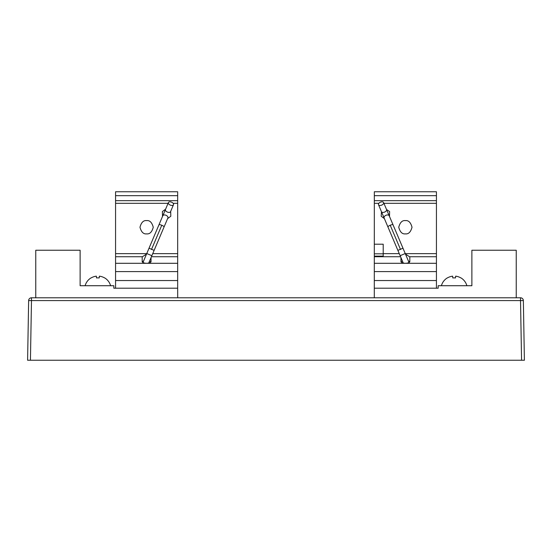<?xml version="1.0" encoding="UTF-8"?>
<svg xmlns="http://www.w3.org/2000/svg" width="552" height="552" viewBox="0 0 552 552"><rect width="100%" height="100%" fill="white"/><g stroke="black" fill="none" stroke-linecap="round" stroke-linejoin="round"><path stroke-width="0.83" d="M374.297 297.79L374.332 191.758L436.432 191.758L436.432 195.67L374.332 195.67M436.432 195.67L436.432 288.206L438.171 288.206L438.171 285.722L471.884 285.722L471.884 250.235L516.237 250.235L516.237 297.79M466.875 285.722A13.207 13.207 0 0 0 460.92 277.87L460.872 277.932A13.2 13.158 180 0 0 455.648 276.172L455.51 277.932A13.089 10.246 0 0 0 452.771 277.932L452.626 276.172A13.2 13.158 180 0 0 447.403 277.932L447.361 277.87A13.207 13.207 0 0 0 441.4 285.722M455.648 276.172L455.51 277.932M408.956 262.538A2.767 2.767 0 0 0 408.763 261.855A2.767 2.767 0 0 1 408.956 262.538A4.437 1.808 0 0 0 409.667 261.931A4.437 1.808 180 0 0 409.563 261.786L408.356 260.889M402.353 260.917L401.2 261.786A4.437 1.808 180 0 0 401.09 261.931A4.437 1.808 0 0 0 403.264 263.056L402.353 260.917M389.208 215.784A2.767 1.725 -23 0 0 385.986 215.28A2.767 1.725 -23 0 0 384.116 217.95L381.453 211.678L384.399 218.62L381.197 216.26L381.453 211.678A2.767 1.594 -23 0 0 384.627 212.065A2.767 1.594 -23 0 0 386.545 209.512L389.608 211.54L389.498 216.46L386.545 209.512L402.974 248.207L397.875 250.367L400.138 255.693L405.23 253.534L408.763 261.855M405.382 233.875C402.242 234.255 400.034 232.047 398.744 227.245C400.034 222.442 402.242 220.227 405.382 220.607C408.521 220.227 410.729 222.442 412.02 227.245C410.729 232.047 408.521 234.255 405.382 233.875M374.332 256.135L383.205 256.135L383.205 244.205L374.332 244.205M405.472 254.092L409.563 256.735A4.437 1.808 180 0 1 409.819 257.335L409.819 261.469A4.437 1.808 180 0 1 405.382 263.276A4.437 1.808 180 0 1 400.945 261.469L400.945 257.598M436.432 288.206L374.332 288.206M383.205 253.816L374.332 253.816M381.673 205.123A2.767 1.594 -23 0 0 383.599 202.57A2.767 1.594 -23 0 0 380.425 202.177A2.767 1.594 -23 0 0 378.506 204.73A2.767 1.594 -23 0 0 381.673 205.123M30.436 360.242L521.564 360.242L520.522 300.578L31.478 300.578L30.436 360.242L27.6 360.242L28.642 300.578L27.6 360.242M524.4 360.242L523.358 300.578L524.4 360.242L521.564 360.242M28.642 300.578A2.836 2.836 0 0 1 31.478 297.79A2.836 2.836 0 0 0 28.642 300.578L31.478 300.578L31.478 297.79L520.522 297.79A2.836 2.836 0 0 1 523.358 300.578A2.836 2.836 0 0 0 520.522 297.79L520.522 300.578L523.358 300.578M177.668 195.67L177.668 191.758L115.568 191.758L115.568 195.67L177.668 195.67L177.668 288.206L115.568 288.206L115.568 195.67M142.437 261.786L143.644 260.889L143.237 261.855A2.767 2.767 0 0 0 143.044 262.538A2.767 2.767 0 0 1 143.237 261.855A2.767 2.767 0 0 0 143.044 262.538A4.437 1.808 180 0 1 142.333 261.931A4.437 1.808 0 0 1 142.437 261.786M149.647 260.917L150.799 261.786A4.437 1.808 0 0 1 150.91 261.931A4.437 1.808 180 0 1 148.736 263.056L151.862 255.693L146.77 253.534L143.237 261.855M146.528 254.092L142.437 256.735A4.437 1.808 0 0 0 142.181 257.335L142.181 261.469A4.437 1.808 0 0 0 146.618 263.276A4.437 1.808 0 0 0 151.055 261.469L151.055 257.598M170.692 211.34L170.803 216.26L167.601 218.62M146.77 253.534L149.026 248.207L154.125 250.367L167.884 217.95A2.767 1.725 -157 0 0 166.014 215.28A2.767 1.725 -157 0 0 162.792 215.784L162.502 216.46L162.391 211.54L165.593 209.18M146.618 220.607C149.758 220.227 151.966 222.442 153.256 227.245C151.966 232.047 149.758 234.255 146.618 233.875C143.479 234.255 141.271 232.047 139.98 227.245C141.271 222.442 143.479 220.227 146.618 220.607M170.326 205.123A2.767 1.594 -157 0 1 168.401 202.57A2.767 1.594 -157 0 1 171.575 202.177A2.767 1.594 -157 0 1 173.494 204.73A2.767 1.594 -157 0 1 170.326 205.123M177.703 297.79L177.668 288.206M115.568 288.206L113.829 288.206L113.829 285.722L80.116 285.722L80.116 250.235L35.763 250.235L35.763 297.79M85.125 285.722A13.207 13.207 0 0 1 91.08 277.87L91.128 277.932A13.2 13.158 180 0 1 96.352 276.172L96.49 277.932A13.089 10.246 0 0 1 99.229 277.932L99.374 276.172A13.2 13.158 180 0 1 104.597 277.932L104.638 277.87A13.207 13.207 0 0 1 110.6 285.722M99.374 276.172L99.229 277.932M436.432 200.659L374.332 200.659M436.432 203.308L383.916 203.308M378.858 203.308L374.332 203.308M436.432 253.637L405.278 253.637M399.262 253.637L383.205 253.637M436.432 256.735L409.563 256.735M400.579 256.735L374.332 256.735M436.432 263.304L374.332 263.304M436.432 271.598L374.332 271.598M436.432 280.54L374.332 280.54M384.116 217.95L387.946 226.982A2.767 0.704 -23 0 1 390.223 225.25A2.767 0.704 -23 0 1 393.045 224.816M390.223 225.25L400.51 249.49M115.568 280.54L177.668 280.54M115.568 271.598L177.668 271.598M115.568 263.304L177.668 263.304M115.568 256.735L142.437 256.735M151.42 256.735L177.668 256.735M115.568 253.637L146.722 253.637M152.738 253.637L177.668 253.637M115.568 203.308L168.084 203.308M173.142 203.308L177.668 203.308M115.568 200.659L177.668 200.659M173.494 204.73L170.547 211.678A2.767 1.594 -157 0 1 167.373 212.065A2.767 1.594 -157 0 1 165.455 209.512L168.401 202.57M164.054 226.982A2.767 0.704 -157 0 0 161.777 225.25A2.767 0.704 -157 0 0 158.955 224.816L165.455 209.512M151.489 249.49L161.777 225.25M400.138 255.693L403.264 263.056M386.545 209.512L383.599 202.57M381.453 211.678L378.506 204.73M387.946 226.982L397.875 250.367M402.974 248.207L405.23 253.534M151.862 255.693L154.125 250.367M149.026 248.207L158.955 224.816"/></g></svg>
